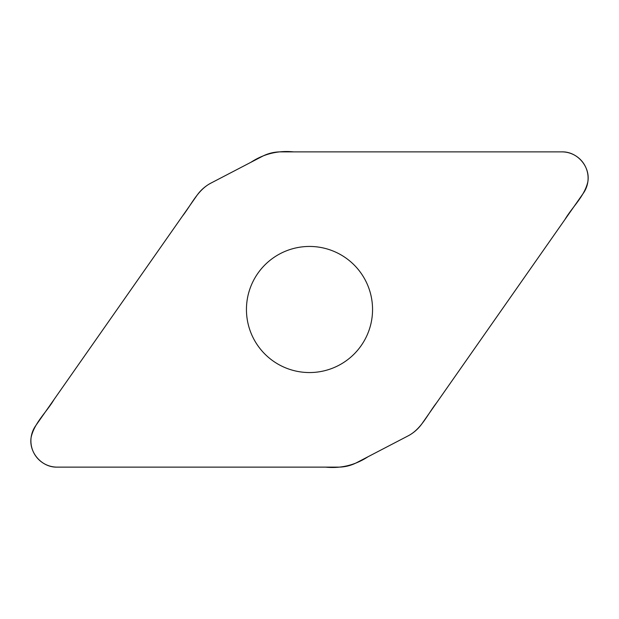 <?xml version="1.0" encoding="UTF-8"?>
<svg xmlns="http://www.w3.org/2000/svg" width="619" height="619" viewBox="0 0 619 619"><rect width="100%" height="100%" fill="white"/><g stroke="black" fill="none" stroke-linecap="round" stroke-linejoin="round"><path stroke-width="0.93" d="M561.835 151.872L280.647 151.872A39.717 39.717 0 0 0 262.309 156.359L211.125 183.007A39.717 39.717 0 0 0 196.927 195.449L35.647 425.787A26.277 26.277 0 0 0 57.165 467.128L338.353 467.128A39.717 39.717 0 0 0 356.691 462.641L407.875 436A39.717 39.717 0 0 0 422.073 423.551L583.353 193.213A26.277 26.277 0 0 0 561.835 151.872M309.5 246.447A63.053 63.053 0 0 0 246.447 309.5A63.053 63.053 0 0 0 309.5 372.553A63.053 63.053 0 0 0 372.553 309.5A63.053 63.053 0 0 0 309.5 246.447M57.165 467.128C41.844 467.6 28.644 452.543 31.12 437.416C34.37 422.707 46.634 412.177 54.07 399.472L182.319 216.31C191.426 204.796 197.554 189.816 211.296 182.915L250.958 162.263C263.926 153.806 278.109 150.34 293.514 151.872L561.835 151.872C577.156 151.4 590.356 166.457 587.88 181.584C584.63 196.293 572.366 206.823 564.93 219.528L436.681 402.69C427.574 414.204 421.446 429.184 407.704 436.086L368.042 456.737C355.074 465.194 340.891 468.66 325.486 467.128L57.165 467.128"/></g></svg>
